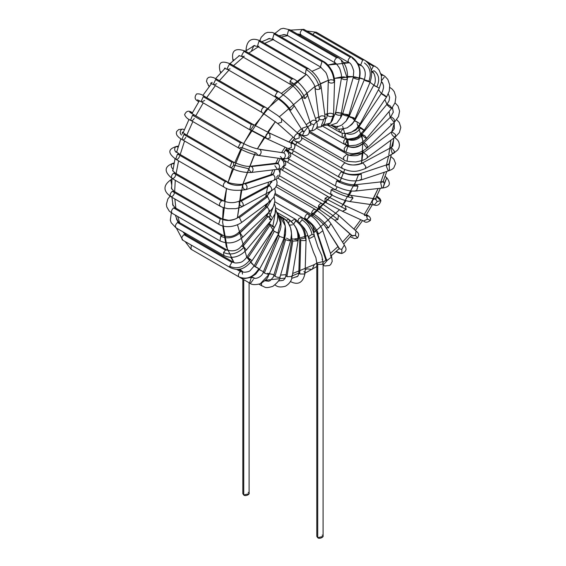 <?xml version="1.0" encoding="UTF-8"?>
<svg xmlns="http://www.w3.org/2000/svg" width="566" height="566" viewBox="0 0 566 566"><rect width="100%" height="100%" fill="white"/><g stroke="black" fill="none" stroke-linecap="round" stroke-linejoin="round"><path stroke-width="0.85" d="M248.184 492.427C251.608 493.495 245.594 496.969 243.748 494.988L243.748 492.427M242.828 279.144L242.828 493.708L243.748 494.988L249.104 493.708L249.104 282.767M243.748 494.988L243.748 279.675L243.748 494.988M301.027 224.539L304.458 228.381L306.772 232.329L308.194 236.843L309.835 238.357L308.194 236.843L311.986 234.374C310.755 228.374 307.472 223.542 302.138 219.87C307.472 223.542 310.755 228.374 311.986 234.374L313.451 234.777L314.413 236.022L309.835 238.357L314.413 236.022C313.514 230.574 310.776 225.494 306.199 220.79L301.685 217.28L298.905 218.547L297.9 221.101L298.905 218.547L301.685 217.28L302.138 219.87L299.598 222.785M303.942 271.496L305.102 272.904L304.296 274.029L299.747 274.008L298.827 272.727L299.747 274.008L300.716 240.529L299.796 239.241L304.904 238.01L306.072 239.425L305.265 240.55L300.716 240.529L299.747 274.008L304.296 274.029L305.102 272.904C303.185 282.703 298.247 285.568 290.294 281.486M296.018 276.923L297.277 276.661L298.268 275.458L298.827 272.727L299.796 239.241L300.716 240.529L305.265 240.55L306.072 239.425L305.102 272.904M304.904 238.01C304.6 230.737 301.536 225.013 295.707 220.853C301.536 225.013 304.6 230.737 304.904 238.01M306.072 239.425C305.152 232.223 305.201 226.655 295.084 219.049L292.056 220.676L291.681 221.384L292.056 220.676L295.084 219.049L295.707 220.853L293.513 224.327M291.879 275.741L291.801 278.196C291.823 277.665 291.582 282.597 285.441 286.226C281.04 287.429 277.793 287.146 275.699 285.398L274.97 284.974M292.176 276.491L286.905 276.703L285.979 275.465L286.905 276.703L292.806 241.066L291.886 239.828L292.806 241.066L286.905 276.703L292.176 276.491L298.077 240.854L292.806 241.066L298.077 240.854C299.93 233.517 296.874 226.329 288.886 219.29L286.276 220.344L288.886 219.29L289.516 220.372C295.841 225.07 298.593 231.643 297.78 240.104C298.593 231.643 295.841 225.07 289.516 220.372L288.596 223.365M293.174 238.951L297.78 240.104M286.453 238.159L290.698 240.302L280.05 276.908C279.3 277.701 277.609 277.524 274.97 276.371C277.609 277.524 279.3 277.701 280.05 276.908L280.043 277.015C280.156 279.385 277.793 282.476 272.932 286.297C264.308 288.978 265.305 286.764 262.001 285.929L261.393 284.953L261.612 283.134L261.393 284.953L262.001 285.929L259.002 284.196M274.97 276.371L274.015 275.267L274.97 276.371L285.625 239.659L284.67 238.555L285.625 239.659L274.97 276.371M290.712 240.196C289.962 240.989 288.271 240.812 285.625 239.659C288.271 240.812 289.962 240.989 290.712 240.196C292.771 230.85 290.443 223.612 283.743 218.49C290.443 223.612 292.771 230.85 290.712 240.196M290.698 240.302L291.525 233.822L290.577 227.857L287.712 222.042L285.604 219.686L283.29 217.995L281.861 218.073L283.29 217.995L283.743 218.49L283.679 220.775M250.596 277.446L252.761 277.63L250.596 277.446M253.391 279.392L250.646 283.149M279.095 215.596L279.922 216.198L279.095 215.604L279.922 216.198L285.292 225.898L283.962 237.925L279.392 236.355L264.301 273.024L263.282 272.097L264.301 273.024L268.864 274.595L264.301 273.024L279.392 236.355L283.962 237.925L285.292 225.898L279.922 216.198C286.431 218.773 286.58 236.652 284.174 237.819L269.083 274.489C267.562 276.25 269.494 278.147 260.268 283.764L268.864 274.595L260.268 283.764C255.16 285.094 251.608 284.861 249.62 283.064L251.191 277.786L249.62 283.064L201.687 255.386M279.392 236.355L278.373 235.428L279.392 236.355M191.626 249.365L190.997 249.217L191.308 245.113L190.997 249.217L185.16 241.562M238.286 269.267L242.071 271.461L240.508 271.616C238.477 273.392 237.904 275.118 238.795 276.802L238.795 276.802C237.904 275.118 238.477 273.392 240.508 271.616L236.546 269.331L240.508 271.616L242.071 271.461L242.51 274.107M238.795 276.802C246.599 280.085 253.271 277.375 258.825 268.68L254.106 266.041L255.216 266.763L274.291 231.253L273.173 230.525L274.291 231.253L255.216 266.763L258.825 268.68C253.271 277.375 246.599 280.085 238.795 276.802M256.674 267.265L258.825 268.68M277.375 213.276L278.904 215.278L280.998 221.15L280.941 226.924L279.986 230.617L278.705 233.496L274.291 231.253L277.892 233.164L280.453 222.969L277.496 213.785L280.453 222.969L277.892 233.164L278.705 233.496L259.638 269.006L255.655 274.17L250.469 277.496L244.696 278.543L241.526 278.019L238.937 276.894L190.997 249.217M183.094 231.933L183.625 232.824L183.094 231.933M182.79 240.069C181.191 238.788 181.559 236.984 183.9 234.649C181.559 236.984 181.191 238.788 182.79 240.069L176.359 228.041M183.9 234.649L185.818 234.819L183.9 234.649L231.834 262.327L233.404 262.171L231.834 262.327L183.9 234.649M183.122 231.947L185.818 234.819M275.72 209.413L277.764 215.589L277.425 220.577L276.583 223.393L274.439 227.482L272.89 226.089L274.439 227.482L251.976 260.763L250.427 259.362L251.976 260.763C244.286 269.501 238.512 271.298 230.27 267.605L229.619 266.324L231.834 262.327L229.619 266.324C237.267 269.565 244.201 267.244 250.427 259.362L246.776 257.254L248.007 257.778L270.47 224.504L269.239 223.973L270.47 224.504L248.007 257.778L250.427 259.362C244.201 267.244 237.267 269.565 229.619 266.324L230.27 267.605L182.33 239.927M249.556 259.497C246.705 257.48 246.189 256.907 248.007 257.778M272.89 226.089L270.47 224.504L272.89 226.089L275.55 211.415L272.89 226.089C275.012 227.801 274.722 227.843 272.02 226.223M178.488 222.219L176.359 218.165L176.734 219.764L176.436 218.377M176.734 219.764L179.082 222.367L177.512 222.523C175.241 224.709 174.816 226.513 176.238 227.914C174.816 226.513 175.241 224.709 177.512 222.523L179.599 223.004M179.082 222.367L227.016 250.038L225.452 250.193L223.577 252.457L223.881 255.478L223.577 252.457L225.452 250.193L177.512 222.523L225.452 250.193L227.023 250.045M223.577 252.457C230.794 255.57 237.635 253.809 244.109 247.186L241.526 245.984L242.885 246.344L268.058 216.311L266.699 215.957L268.058 216.311L242.885 246.344L244.109 247.186C237.635 253.809 230.794 255.57 223.577 252.457M171.356 212.788L170.331 220.096L171.151 222.686L175.941 227.801L223.881 255.478C231.749 259.143 239.227 257.325 246.337 250.016L244.109 247.186L246.33 250.016M246.337 250.016L271.51 219.99L268.058 216.311L269.282 217.153L273.116 207.269L269.282 217.153L271.51 219.99L269.55 219.254M172.672 203.272L172.694 204.736L172.672 203.272M172.715 203.569L172.694 204.736L175.17 207.764L173.599 207.92C171.406 209.972 170.932 211.755 172.177 213.269L172.177 213.269C170.932 211.755 171.406 209.972 173.599 207.92L175.17 207.764L175.785 208.776M173.599 207.92L221.539 235.597L223.11 235.442L221.539 235.597L173.599 207.92M274.114 196.784L274.906 200.937L273.527 206.498L271.892 209.116L269.982 211.245L267.251 207.007L269.982 211.245L242.856 237.112L240.125 232.881L242.856 237.112C235.711 243.26 228.084 244.512 219.969 240.875L220.733 236.234L221.539 235.597L220.733 236.234C227.341 239.163 233.808 238.045 240.125 232.881L238.527 232.569L240.005 232.803L267.131 206.93L265.652 206.703L267.131 206.93L240.125 232.881C233.808 238.045 227.341 239.163 220.733 236.234L219.969 240.875L172.029 213.205L169.213 211.026L166.779 206.944L166.376 204.34L167.84 198.999L170.041 196.169M267.251 207.007L271.072 200.562L267.251 207.007M269.982 211.245L268.44 210.976M171.639 184.665L170.713 179.868L171.887 179.832L170.713 179.868L171.639 184.665M171.59 186.992L171.378 188.223L171.59 186.992M174.505 192.582C173.896 195.369 172.637 196.706 170.713 196.579L170.713 196.579C169.644 194.973 170.168 193.218 172.283 191.301L173.854 191.145L172.283 191.301L220.224 218.971L221.787 218.816L220.79 218.731C226.754 221.462 232.69 220.973 238.611 217.259L237.897 217.408L238.611 217.259C232.69 220.973 226.754 221.462 220.79 218.731L220.224 218.971L172.283 191.301C170.168 193.218 169.644 194.973 170.713 196.579L170.713 196.579C163.065 191.018 163.065 185.443 170.713 179.868L171.937 179.16M268.758 201.567L269.876 201.524L267.697 196.65L239.453 217.57L238.611 217.259L239.453 217.57L267.697 196.65L269.876 201.524L241.632 222.452L239.453 217.57L241.632 222.452C237.465 225.501 227.108 229.202 218.653 224.256L220.224 218.971L218.653 224.256L170.713 196.579M267.697 196.65L266.14 196.48L266.862 196.331L270.513 191.492L266.862 196.331L267.697 196.65M173.069 169.227C171.052 167.26 170.748 165.399 172.156 163.638L173.988 163.829L172.354 163.546L174.172 162.867M172.998 169.687L172.651 170.628L172.998 169.687M175.785 174.901C174.908 177.611 173.613 178.764 171.901 178.347C170.996 176.67 171.562 174.944 173.599 173.154L175.17 172.998L173.599 173.154L221.539 200.831L223.259 200.781L221.539 200.831L173.599 173.154C171.562 174.944 170.996 176.67 171.901 178.347L171.901 178.347M220.584 206.257C218.823 205.104 219.141 203.293 221.539 200.831C219.141 203.293 218.823 205.104 220.584 206.257M242.022 206.618C243.882 205.458 243.621 203.626 241.25 201.114L239.687 200.951L241.25 201.114L269.763 185.768L268.199 185.606L269.763 185.768L241.25 201.114C243.621 203.626 243.882 205.458 242.022 206.618C239.432 205.274 238.604 203.42 239.545 201.043M270.541 191.273C272.395 190.112 272.14 188.28 269.763 185.768C272.14 188.28 272.395 190.112 270.541 191.273L241.144 207.206L235.831 208.663L227.78 208.684L222.551 207.333L219.969 206.109L172.029 178.431C164.098 171.795 164.204 166.829 172.354 163.546M268.319 185.549L269.239 184.955L271.666 181.078L269.239 184.955L268.319 185.549M176.168 152.367C174.257 150.372 174.165 148.448 175.892 146.601L178.134 147.011L176.436 146.424L178.41 146.113M179.599 156.273C178.495 158.848 177.193 159.796 175.693 159.117L177.512 154.037L179.082 153.881L177.512 154.037L225.452 181.714L227.016 181.559L227.666 182.868C232.753 185.393 237.812 186.016 242.849 184.749L243.882 183.717L245.333 183.922L243.882 183.717C243.387 185.464 227.723 183.497 227.016 181.559L225.452 181.714L177.512 154.037L175.693 159.117M223.924 187.013L223.924 187.013C222.799 185.436 223.308 183.674 225.452 181.714C223.308 183.674 222.799 185.436 223.924 187.013M176.436 146.424C170.416 148.419 165.463 151.455 175.941 159.322L223.881 186.992C228.105 190.197 235.435 191.089 245.87 189.674L245.87 189.674C247.59 188.032 247.42 186.115 245.333 183.922L273.244 174.625L271.793 174.42L273.244 174.625L245.333 183.922C247.42 186.115 247.59 188.032 245.863 189.674C243.493 189.384 242.489 187.742 242.849 184.749M278.734 169.354L280.078 173.338L279.484 175.948L278.062 177.915L273.781 180.377C275.508 178.729 275.331 176.811 273.244 174.625C275.331 176.811 275.508 178.729 273.774 180.377L245.87 189.674M270.76 175.446L273.817 173.246L274.05 172.036L273.803 173.359M181.481 135.076C179.67 133.074 179.776 131.149 181.806 129.289M182.868 129.09L184.297 129.847L182.868 129.09L178.7 129.536L176.627 131.553L176.316 133.47L176.988 135.394L178.955 137.538L182.33 139.816L181.976 139.491L183.9 134.531L185.471 134.375L183.9 134.531L231.834 162.209L233.404 162.053L233.694 165.102C232.364 167.409 231.098 168.074 229.881 167.119L231.834 162.209L183.9 134.531L181.976 139.491L230.27 167.494C236.39 170.989 243.338 172.658 251.113 172.503L251.948 172.184C253.54 170.253 253.419 168.371 251.587 166.524L250.413 166.263L251.587 166.524L278.055 163.56L276.873 163.298L278.055 163.56L251.587 166.524C253.419 168.371 253.54 170.253 251.948 172.184L251.113 172.503L248.424 168.682L233.694 165.102M185.818 137.269C184.537 139.646 183.257 140.382 181.976 139.491M182.408 133.993L182.33 132.104L185.471 134.375L233.404 162.053L231.834 162.209L229.881 167.119M251.113 172.503L278.415 169.22C280 167.288 279.887 165.399 278.055 163.56C279.887 165.399 280 167.288 278.415 169.22L277.573 169.531L274.885 165.718M189.723 112.21L192.504 112.584M194.265 118.464C192.857 120.593 191.619 121.117 190.558 120.042L192.567 115.238L194.138 115.082L192.567 115.238L240.508 142.908L242.071 142.752L240.508 142.908L192.567 115.238L190.558 120.042L190.997 120.516L190.558 120.042M241.286 147.422L256.172 153.018L241.286 147.422L238.937 148.193L238.321 147.195L240.508 142.908L238.321 147.195L238.937 148.193L190.997 120.516C187.671 119.115 185.549 117.162 184.615 114.65C186.157 111.148 188.428 110.32 191.428 112.167M238.937 148.193C245.736 151.9 252.16 154.306 258.209 155.409L260.119 154.716C261.534 152.714 261.435 150.959 259.822 149.452L284.033 152.905L259.822 149.452C261.435 150.959 261.534 152.714 260.119 154.716L258.209 155.409L256.172 153.018M282.413 158.862L284.33 158.169C285.745 156.166 285.646 154.405 284.033 152.905C285.646 154.405 285.745 156.166 284.33 158.169L282.42 158.862L280.382 156.471M198.723 101.816L197.81 101.116L198.723 101.816M198.878 101.569L198.065 101.293L198.878 101.569M204.68 100.43L201.687 102.007L201.171 101.371L203.258 96.722L204.821 96.567L203.258 96.722L251.191 124.4L252.761 124.244L253.391 126.041L250.604 129.777L265.985 137.885L250.604 129.777M198.708 101.838L197.81 101.116C194.711 99.446 194.294 97.062 196.551 93.97C199.19 93.524 201.949 94.388 204.821 96.567L252.761 124.244L251.191 124.4L249.62 129.685L251.191 124.4L203.258 96.722L201.171 101.371L201.687 102.007L197.492 99.828M201.687 102.007L249.62 129.685L266.989 138.833L270.124 137.863L269.614 133.13L291.009 142.986L269.784 133.222L270.124 137.863L266.989 138.833L265.985 137.885C265.518 134.538 266.784 132.989 269.784 133.222M266.989 138.833L288.207 148.596L291.341 147.627L291.009 142.986L291.341 147.627L288.129 148.561M209.279 86.464L208.182 85.247L209.279 86.464M209.561 86.096L208.833 85.827L209.561 86.096M216.743 83.711L214.068 84.85L213.488 84.03L215.632 79.565L217.203 79.41L215.632 79.565L263.572 107.243L265.143 107.087L263.572 107.243L215.632 79.565L213.488 84.03L214.068 84.85L210.531 83.266L212.2 82.388M295.777 139.498L277.658 123.487L261.832 112.401C260.983 110.71 261.563 108.99 263.572 107.243C261.563 108.99 260.983 110.71 261.832 112.401L277.658 123.487L281.635 122.199L281.521 118.57L281.635 122.199L277.658 123.487L261.832 112.401L214.068 84.85M295.247 139.271L299.223 137.984L299.11 134.354L299.223 137.984L295.247 139.271C292.014 138.649 296.754 131.673 298.756 134.107L277.842 115.577L265.143 107.087L217.203 79.41L213.545 77.627L210.708 76.99L208.698 77.379L207.191 78.603L206.484 81.405L209.158 86.626M221.03 72.505L219.976 71.005L221.03 72.505M221.334 72.179L220.818 71.96L221.334 72.179M230.093 68.819L227.758 69.568L227.143 68.557L229.329 64.283L230.9 64.128L229.329 64.283L277.269 91.961L278.84 91.805L277.269 91.961L229.329 64.283L227.143 68.557L227.758 69.568L224.511 68.316L225.134 67.962M303.114 131.185L303.072 131.779L302.442 130.541L304.296 131.524L302.442 130.541L289.021 109.217L290.874 110.2L289.021 109.217C285.957 104.901 281.514 100.911 275.699 97.239L275.048 95.909L277.269 91.961L275.048 95.909C281.91 100.182 287.181 104.951 290.874 110.2L294.334 105.87L290.874 110.2C287.181 104.951 281.91 100.182 275.048 95.909L275.699 97.239L227.758 69.568M302.428 135.359L304.296 131.524L307.755 127.194L304.296 131.524L302.449 135.366L299.166 133.859M293.634 105.205L294.334 105.87C291.426 101.257 286.262 96.567 278.84 91.805L230.9 64.128C218.851 58.991 218.695 64.786 219.976 71.005L220.698 72.865M302.442 130.541L302.499 128.135L307.055 126.529L307.755 127.194L294.334 105.87M300.114 133.385L298.806 133.647M233.708 60.286L232.768 58.906L233.708 60.286M238.406 56.395L239.05 55.624L238.406 56.395M244.314 56.204L242.361 56.621L241.717 55.404L243.932 51.343L245.495 51.188L243.932 51.343L291.865 79.014L293.436 78.858L291.865 79.014L243.932 51.343L241.717 55.404L242.361 56.621L239.057 55.617L238.923 55.984M292.912 83.237L290.294 84.299L290.018 81.221L291.865 79.014L290.018 81.221C297.27 85.933 302.308 91.706 305.131 98.541L307.663 95.286L305.131 98.541C302.308 91.706 297.27 85.933 290.018 81.221L290.294 84.299L242.361 56.621M290.294 84.299C292.226 84.115 302.775 96.199 301.72 97.295L305.131 98.541L301.72 97.295L301.777 96.015M301.72 97.295L310.564 123.508L313.974 124.753L316.507 121.499L313.974 124.753L311.732 130.902L309.206 130.463L311.732 130.902L313.974 124.753L310.564 123.508L310.621 122.235C311.838 120.36 313.514 119.78 315.644 120.494L316.507 121.499L307.663 95.286C308.265 93.142 297.716 80.209 293.436 78.858L245.495 51.188C235.781 47.636 231.536 50.211 232.768 58.906L233.086 60.824M306.8 94.274L307.663 95.286M246.642 50.36L246.083 49.327L246.642 50.36M252.691 46.525L253.646 45.726L252.691 46.525M258.987 46.249L257.417 46.405L258.987 41.127L260.551 40.971L258.987 41.127L306.921 68.804L308.491 68.649L306.921 68.804L258.987 41.127L257.417 46.405L253.646 45.726L253.052 46.313M317.809 121.181L318.884 120.523L319.026 118.945L314.958 87.907C316.344 86.457 307.465 73.637 305.35 74.082L306.156 69.399L306.921 68.804L306.156 69.399C313.55 74.401 318.092 80.959 319.783 89.088L321.184 87.086L319.783 89.088C318.092 80.959 313.55 74.401 306.156 69.399L305.35 74.082L257.417 46.405M314.965 87.525C315.404 89.4 317.01 89.923 319.783 89.088C317.01 89.923 315.404 89.4 314.965 87.525M318.962 118.216L318.962 117.834C319.401 119.709 321.007 120.233 323.78 119.398L325.181 117.395L323.78 119.398L320.922 126.918L316.896 127.025L320.922 126.918L323.78 119.398C321.007 120.233 319.401 119.709 318.962 117.834C319.967 115.938 321.736 115.386 324.268 116.179L325.181 117.395L321.184 87.086C320.08 80.011 315.849 73.863 308.491 68.649L260.551 40.971C251.912 37.13 247.087 39.91 246.083 49.327L246.083 50.735M320.271 85.869L321.184 87.086M267.336 39.316L268.609 38.608L267.336 39.316M273.654 39.266L272.472 39.238L274.043 33.953L275.607 33.797L274.043 33.953L321.976 61.63L323.547 61.475L322.592 61.376C329.837 66.448 333.678 73.453 334.103 82.374L334.548 81.511L334.103 82.374C333.678 73.453 329.837 66.448 322.592 61.376L321.976 61.63L274.043 33.953L272.472 39.238L268.609 38.608L267.605 39.21M325.309 119.178L326.738 117.664L327.325 115.054L328.273 81.334C328.804 80.45 326.575 72.88 325.429 72.059L320.406 66.915L321.976 61.63L320.406 66.915L272.472 39.238M328.294 81.575C329.681 83.273 331.619 83.542 334.103 82.374C331.619 83.542 329.681 83.273 328.294 81.575C328.91 79.778 330.685 79.325 333.629 80.231M327.325 115.054C327.94 113.257 329.723 112.811 332.659 113.709L333.579 114.997L333.268 117.707L332.461 120.233L330.586 123.034L333.133 115.853C330.65 117.021 328.719 116.759 327.325 115.054C328.719 116.759 330.65 117.021 333.133 115.853L330.586 123.034L323.745 124.676M282.073 35.064L283.644 34.59L282.073 35.064M287.882 35.453L287.068 35.325L288.639 30.048L290.209 29.892L288.639 30.048L336.572 57.718L338.327 57.697L341.156 59.847L347.397 78.766L341.156 59.847L338.143 57.562L290.209 29.892L283.382 28.3L280.729 28.88L274.913 33.422M335.603 63.151L287.068 35.325L288.639 30.048L336.572 57.718C334.188 60.173 333.862 61.977 335.603 63.151C333.862 61.977 334.188 60.173 336.572 57.718L338.327 57.697M335.008 63.003C335.596 62.755 337.138 64.524 339.614 68.295C341.418 73.686 341.949 76.842 341.199 77.74L341.39 78.37C343.824 79.912 345.826 80.047 347.397 78.766C345.826 80.047 343.824 79.912 341.39 78.37L335.489 114.014C337.923 115.549 339.918 115.683 341.489 114.41L341.482 114.474M341.39 78.37C341.447 76.735 343.137 76.452 346.47 77.535M327.891 124.909L330.403 125.277L336.827 123.077L340.527 117.905L347.397 78.745C347.963 70.708 345.883 64.411 341.156 59.847L338.143 57.562M341.489 114.41C339.918 115.683 337.923 115.549 335.489 114.014L335.298 113.384L333.225 117.884M335.489 114.014C335.539 112.372 337.23 112.089 340.562 113.172M297.362 34.017L298.402 34.031L297.362 34.017M301.225 34.936C299.626 33.656 299.994 31.845 302.336 29.51C299.994 31.845 299.626 33.656 301.225 34.936L297.383 34.031M290.62 30.125L303.907 29.354L351.84 57.032L350.269 57.187C348.14 59.126 347.63 60.895 348.727 62.479C347.63 60.895 348.14 59.126 350.269 57.187L302.336 29.51L303.907 29.354L302.336 29.51L350.269 57.187L351.84 57.032L352.491 58.39C358.745 62.996 360.952 69.668 359.127 78.398C360.952 69.668 358.745 62.996 352.491 58.39M300.765 34.795L348.727 62.479M348.706 62.465C350.609 62.911 352.285 65.797 353.736 71.132L353.333 77.217L358.405 77.867L359.127 78.398C358.986 79.686 357.238 79.573 353.877 78.058L353.333 77.217L353.877 78.058C357.238 79.573 358.986 79.686 359.127 78.398L359.36 78.971C361.49 69.625 358.978 62.31 351.84 57.032M353.333 77.217L342.671 113.929L347.743 114.573L348.465 115.11C348.323 116.398 346.576 116.285 343.215 114.771L342.671 113.929L343.215 114.771C346.576 116.285 348.323 116.398 348.465 115.11L348.698 115.683L359.36 78.971M312.885 34.54L314.717 32.375L316.281 32.22L314.717 32.375L362.65 60.053L364.221 59.897L362.65 60.053L314.717 32.375L312.885 34.54M364.292 79.749L368.982 81.157C371.565 73.226 370.065 67.17 364.483 63.003C370.065 67.17 371.565 73.226 368.982 81.157L370.093 82.141L365.36 80.705L370.093 82.141L355.002 118.803L350.262 117.367L355.002 118.803L353.884 117.827L349.194 116.419L350.262 117.367L349.194 116.419L364.292 79.749L365.36 80.705L364.292 79.749C366.273 73.262 365.204 68.451 361.08 65.331L360.691 64.941L362.65 60.053L360.691 64.941L361.08 65.331L357.783 63.427M334.739 126.43L335.39 127.753L334.739 126.43M338.263 126.352L336.954 127.598L335.39 127.753C335.956 129.579 339.862 129.614 347.107 127.852C351.875 124.492 354.507 121.478 355.002 118.803M367.935 63.102L373.341 66.222L374.911 66.066L373.341 66.222L367.935 63.102M374.084 70.771C379.029 74.493 379.963 79.827 376.892 86.768C379.963 79.827 379.029 74.493 374.084 70.771L371.77 71.5L371.395 71.146L371.77 71.5C374.77 71.564 376.878 82.183 373.737 85.225L379.27 88.197L381.399 82.013L381.399 75.78L379.192 70.149L377.197 67.764L364.271 59.925M371.155 70.481L373.341 66.222L371.155 70.481M375.449 86.294C373.093 84.886 373.574 85.049 376.892 86.768L373.737 85.225L354.67 120.742L356.382 121.803L360.202 123.713L379.27 88.197M356.382 121.803C354.026 120.402 354.507 120.558 357.825 122.277L354.67 120.742L351.988 124.294L350.121 125.772M338.942 129.105L339.31 131.956L338.942 129.105M343.038 128.588L340.874 131.8L339.31 131.956L342.062 133.116L345.182 133.562L351.26 132.274L356.035 129.105L360.202 123.713M381.251 75.073L383.578 75.356L381.251 75.073M384.201 77.174L381.371 80.896M381.42 75.936L382.008 75.511L381.42 75.936M381.392 93.475L358.929 126.749L360.514 128.171C358.363 126.444 358.639 126.388 361.334 128.001C364.2 130.031 364.716 130.605 362.898 129.734L360.514 128.171C358.363 126.444 358.639 126.388 361.334 128.001C364.2 130.031 364.716 130.605 362.898 129.734L364.136 130.265L386.599 96.984L385.368 96.453C387.179 97.331 386.663 96.751 383.798 94.727C381.102 93.114 380.826 93.164 382.977 94.897C380.826 93.164 381.102 93.114 383.798 94.727C386.663 96.751 387.179 97.331 385.368 96.453L381.392 93.475L382.489 91.536L383.543 87.652L383.507 85.678L382.503 82.785L381.47 81.546M360.514 128.171C356.106 133.774 351.26 135.493 345.982 133.321L343.767 137.29L342.197 137.439L342.161 133.88L342.197 137.439L347.991 139.109C354.189 138.373 357.655 137.34 358.377 136.003L364.136 130.265M342.579 133.243L342.161 133.88L342.579 133.243M389.847 87.426L392.309 89.244L394.261 91.706L395.882 97.012L395.047 102.743L391.849 108.248L390.49 107.894L387.42 105.234L387.038 104.215L390.087 105.8L391.849 108.248L390.087 105.8L387.038 104.215L389.09 100.748L389.613 97.366L388.488 94.352M365.311 137.92L362.247 135.267L361.865 134.248L364.914 135.833L366.676 138.281L365.311 137.92M391.849 108.248L366.676 138.281L364.914 135.833L361.865 134.248L387.038 104.215M362.247 135.267C357.563 140.071 352.696 141.408 347.637 139.286C352.696 141.408 357.563 140.071 362.247 135.267M345.536 138.762L343.732 140.877L343.965 144.047L343.732 140.877L345.536 138.762M347.545 139.08L345.536 143.891L343.965 144.047L349.767 145.795L356.191 145.108L360.047 143.566L364.398 140.601L366.676 138.281M392.684 108.757L393.292 112.167L392.684 108.757M390.519 117.12L363.238 143.446C358.2 147.584 353.099 148.54 347.949 146.325C353.099 148.54 358.2 147.584 363.238 143.446C363.726 142.434 364.964 142.979 366.931 145.08L367.723 147.535L366.244 147.302L363.238 143.446C363.726 142.434 364.964 142.979 366.931 145.08L367.723 147.535L394.849 121.662L394.056 119.207C392.082 117.105 390.851 116.561 390.356 117.572C390.851 116.561 392.082 117.105 394.056 119.207L394.849 121.662L393.37 121.428L390.356 117.572L393.292 112.167L392.839 109.592M363.393 142.993L359.658 145.575L355.406 147.011C351.097 147.337 348.529 147.047 347.701 146.127L347.949 146.325C346.597 145.625 345.338 146.453 344.163 148.794L344.56 151.561L344.163 148.794C345.338 146.453 346.597 145.625 347.949 146.325L346.13 151.405M394.254 123.197L391.778 131.758L395.521 134.538L395.478 136.823L393.922 136.661C391.757 134.85 391.042 133.215 391.778 131.758L394.254 123.197M362.884 153.131L363.528 152.686L367.277 155.466L363.528 152.686L362.926 153.103L391.778 131.758L393.901 129.515L394.318 126.466M367.277 155.466L367.228 157.751L367.277 155.466M299.138 133.887L343.965 159.768L343.442 157.405L346.93 154.249L348.868 155.112C351.062 156.103 357.903 155.7 358.137 155.183L362.926 153.103L348.868 155.112L346.93 154.249L343.442 157.405L343.965 159.768C343.767 160.829 347.68 161.558 355.71 161.961C362.127 160.772 365.961 159.371 367.228 157.751L395.478 136.823L395.521 134.538L391.778 131.758M309.248 132.479L348.911 155.119M393.703 139.172L391.481 147.627L394.396 151.306L393.688 153.28L392.125 153.124L390.717 147.754L391.481 147.627L393.703 139.172M294.653 140.87L342.197 168.413L341.588 166.439L344.623 162.831L345.338 162.973L344.623 162.831C350.743 165.668 356.856 165.718 362.969 162.973C356.856 165.718 350.743 165.668 344.623 162.831L341.588 166.439L342.197 168.413C353.722 173.429 358.497 171.003 365.176 168.626L365.884 166.652L362.969 162.973L362.205 163.1L362.969 162.973L365.884 166.652L365.176 168.626L393.688 153.28L394.396 151.306L391.481 147.627L390.717 147.754L392.726 146.169L393.066 144.521M390.766 157.008L389.16 164.897L389.493 170.515L388.035 170.309L386.302 166.135L387.505 164.565L389.16 164.897L390.766 157.008M390.873 156.527L393.872 159.159L395.613 163.546L393.745 168.024L391.828 169.489L389.493 170.515L389.16 164.897L387.505 164.565L359.594 173.861L361.25 174.194L361.575 179.818L360.125 179.613M389.493 170.515L361.575 179.818L361.25 174.194C354.663 175.913 347.963 175.12 341.135 171.816L338.659 175.644L339.31 177.229L338.659 175.644L341.135 171.816C347.963 175.12 354.663 175.913 361.25 174.194L359.594 173.861C352.335 175.12 346.618 174.434 342.444 171.795L341.135 171.816L342.444 171.795L294.511 144.118L293.818 143.976L294.511 144.118L295.134 145.929M385.085 176.436L386.748 177.71L382.963 187.969L381.781 187.707L380.699 182.846L382.262 181.736L384.477 183.08L386.748 177.71L385.085 176.436M385.092 176.422L386.748 177.71C391.17 183.568 389.91 186.985 382.963 187.969L384.477 183.08L382.262 181.736L355.802 184.7L358.016 186.051L356.502 190.94L355.321 190.678M354.238 185.818L355.802 184.7L358.016 186.051C351.203 186.433 344.064 184.728 336.593 180.922L335.39 185.959L336.593 180.922C344.064 184.728 351.203 186.433 358.016 186.051L356.502 190.94L382.963 187.969M355.802 184.7C350.538 185.004 344.779 183.61 338.525 180.526L336.593 180.922L338.525 180.526L339.168 181.757M338.525 180.526L290.591 152.848L288.724 153.195L290.591 152.848L290.719 156.23L289.021 158.126L287.471 158.296M288.745 150.563L287.882 149.933L288.745 150.563M285.752 150.195L288.858 150.315M376.475 196.727L380.897 200.633L377.225 201.475L374.282 205.041L373.553 204.786C371.912 203.222 371.841 201.439 373.341 199.437L375.166 198.822L377.225 201.475L380.897 200.633L376.475 196.727M376.85 195.97L380.012 198.716L380.897 200.633C379.821 204.581 377.614 206.052 374.282 205.041L377.225 201.475L375.166 198.822L350.955 195.369L353.014 198.022L350.071 201.588L349.342 201.333M374.282 205.041L350.071 201.588L353.014 198.022C346.364 196.827 339.076 194.103 331.167 189.851L330.558 194.329L331.167 189.851C339.076 194.103 346.364 196.827 353.014 198.022L350.955 195.369L342.416 192.921L333.692 188.895L331.167 189.851L333.692 188.895L334.287 189.794M333.692 188.895L285.759 161.218L283.601 161.798L285.759 161.218L285.611 165.074L283.29 166.8M332.122 194.173L330.558 194.329C337.386 198.043 343.895 200.463 350.071 201.588M366.471 214.606L369.322 216.502L370.581 218.419L370.44 220.33L367.44 219.219L363.591 221.016L367.44 219.219L370.44 220.33C367.674 222.565 365.452 222.82 363.761 221.108L342.366 211.252L346.222 209.455L342.536 211.337L324.955 202.09L325.054 198.305L324.955 202.09L326.525 201.935M364.405 215.455L366.386 215.405L367.44 219.219L366.386 215.405L345.161 205.635L346.222 209.455L325.054 198.305L346.222 209.455L345.161 205.635L328.096 196.65L325.054 198.305L328.096 196.65L328.598 197.258M328.096 196.65L280.156 168.972L280.05 172.779M277.842 178.127L321.898 203.562L338.461 215.207L337.86 219.622L338.461 215.207L356.049 230.992L355.448 235.406L356.049 230.992C357.783 232.704 360.033 233.617 357.486 238.031L355.448 235.406L351.854 235.661L334.265 219.877L352.201 235.916L355.448 235.406L357.486 238.031L354.62 238.597L350.255 236.744M337.86 219.622L334.612 220.132L337.86 219.622C332.787 215.25 326.313 210.708 318.453 205.996L318.764 209.003L318.453 205.996C326.313 210.708 332.787 215.25 337.86 219.622M322.273 203.923C321.042 202.982 319.769 203.675 318.453 205.996C319.769 203.675 321.042 202.982 322.273 203.923M320.335 208.847L318.764 209.003L334.265 219.877L352.653 236.114M335.935 251.672L339.105 253.052L341.793 253.476L341.836 249.259L339.734 249.033L339.041 248.368L325.62 227.044L339.734 249.033L341.836 249.259L341.793 253.476L336.19 251.438M315.503 209.569C313.918 208.995 312.616 210.021 311.597 212.653C318.962 217.302 324.573 222.396 328.421 227.935L326.32 227.709L328.421 227.935C324.573 222.396 318.962 217.302 311.597 212.653C312.616 210.021 313.918 208.995 315.503 209.569L315.297 209.42C322.082 213.658 327.29 218.419 330.933 223.697L328.421 227.935L330.933 223.697L344.354 245.021L341.836 249.259L344.354 245.021C345.048 246.953 348.932 250.589 341.793 253.476M311.597 212.653L312.163 214.854L311.597 212.653M323.08 265.263L327.36 260.254L325.705 258.952L326.568 259.957L317.724 233.744L316.861 232.732L317.724 233.744L326.568 259.957L327.36 260.254L323.08 265.263M330.417 255.754L331.655 256.943L327.36 260.254L331.655 256.943L332.221 261.386L330.685 264.584L329.405 265.511L324.941 265.942L323.08 265.39M306.921 219.318C309.036 217.401 309.56 215.639 308.491 214.033L308.491 214.033C306.567 213.913 305.307 215.243 304.699 218.037C305.307 215.243 306.567 213.913 308.491 214.033L312.998 217.294C318.368 221.306 323.228 230.546 322.811 230.73L318.517 234.041L317.724 233.744L318.517 234.041C315.984 227.787 311.378 222.452 304.699 218.037L305.35 219.474L304.699 218.037C311.378 222.452 315.984 227.787 318.517 234.041L322.811 230.73L331.655 256.943M322.16 535.139C325.584 536.2 319.571 539.674 317.724 537.7L316.804 536.419L316.804 263.07L317.724 264.35L322.16 264.35L323.08 263.07L322.16 264.35L317.724 264.35L316.804 263.07L322.16 261.789M314.413 236.022L317.972 247.094L321.835 255.641L323.08 263.07L323.08 536.419L317.724 537.7L317.724 264.35L317.724 535.139M306.921 268.864L312.156 269.381L314.321 264.591L292.672 273.498L314.321 264.591L312.156 269.381L306.921 268.864L305.194 269.84M298.876 273.06L292.282 275.833M285.151 278.132L265.412 280.212M242.963 271.878L239.687 269.076L242.963 271.878M222.742 225.912L226.273 246.521L233.97 262.461L230.786 257.325M227.596 250.335L222.601 222.056L226.57 188.308L224.058 201.206M281.387 93.411L306.121 74.563L265.886 110.094L244.484 142.073L228.155 182.153L232.499 168.654M234.749 162.775L240.798 149.212M243.656 143.623L251.184 130.576M254.608 125.298L277.354 97.352M312.107 71.288L321.049 67.319L312.107 71.288M343.527 62.614L349.243 62.812L327.933 65.04L335.56 63.35M301.381 35.149L299.032 34.979L301.381 35.149M287.662 35.672L281.21 37.031L287.662 35.672M273.152 39.627L264.683 43.356L273.152 39.627M258.216 46.872L248.743 53.055L258.216 46.872M243.309 57.166L233.539 65.656L243.309 57.166M228.883 70.212L219.396 80.676L228.883 70.212M215.391 85.615L206.668 97.635L215.391 85.615M203.244 102.906L195.695 115.98L203.244 102.906M192.843 121.577L186.794 135.147L192.843 121.577M184.523 141.083L180.207 154.532L184.523 141.083M178.58 160.843L176.118 173.543L178.58 160.843M175.276 180.306L174.653 191.605L175.276 180.306M174.844 198.963L175.849 208.161L174.844 198.963M177.632 216.438L179.677 222.707L177.632 216.438M184.764 232.895L186.08 234.848L184.764 232.895M326.964 113.823L326.759 115.04M305.612 220.224L306.921 219.488L332.079 195.171L311.824 216.325M335.489 189.872L337.195 186.914L335.489 189.872M339.543 182.408L344.729 169.616L340.067 181.332M347 161.105L348.048 154.801M342.656 126.317L348.486 146.516L347.793 139.095M266.126 204.305L266.459 205.854M268.709 212.455L271.546 217.118M289.53 225.126L292.502 224.829L289.53 225.126M296.726 142.158L295.799 144.861L296.726 142.158M293.45 150.754L292.098 153.719L293.45 150.754M289.219 159.301L287.521 162.237L289.219 159.301M284.125 167.522L282.236 170.175L284.125 167.522M271.921 181.955L271.326 182.521M314.321 264.591L316.804 263.112M322.054 259.674L322.74 259.193M330.431 253.32L337.959 246.649L330.431 253.32M342.522 242.121L349.93 233.942L342.522 242.121M353.906 229.074L360.783 219.735L353.906 229.074M364.299 214.443L370.249 204.46L364.299 214.443M373.39 198.567L378.145 188.513L370.327 204.326M380.876 181.891L384.307 172.248L380.876 181.891M386.479 164.904L388.594 156.025L386.479 164.904M389.988 148.15L390.887 140.226L388.821 154.9M391.071 125.27L390.957 123.728M390.222 117.403L389.068 111.566L390.222 117.403M386.903 104.385L384.859 99.559L386.903 104.385M381.385 93.496L378.477 89.676L381.385 93.496M373.815 85.077L370.023 82.311L373.815 85.077M359.665 77.804L364.426 79.41L354.507 76.792M341.305 76.976L334.365 78.405L353.481 76.672L347.63 76.438M314.724 86.683L328.252 80.337L320.391 83.683M314.321 86.909L279.378 116.773L314.321 86.909M267.584 132.161L275.38 121.612L257.381 148.872L264.322 137.092M255.287 152.87L242.644 184.841L237.409 217.747L241.137 190.593M237.487 224.787L246.769 257.275L237.487 224.787M246.903 257.48L254.191 265.886L250.71 262.447M259.299 269.614L263.416 271.758L259.299 269.614M267.591 273.307L274.17 274.715L269.366 273.803M280.609 275.069L286.106 274.687L280.609 275.069M307.932 235.506L298.324 238.435L307.932 235.506M291.992 238.972L293.103 238.965M284.84 237.925L284.174 237.72L284.84 237.925M279.038 235.343L278.536 235.017M273.286 230.312L269.423 224.263L273.597 230.673M269.267 223.931L268.892 223.11L269.267 223.931M266.614 216.063L266.331 214.726L266.614 216.063M265.412 206.923L265.355 204.878L265.412 206.923M265.723 196.791L268.532 182.125L265.723 196.791M270.881 174.724L272.656 170.083L270.881 174.724M275.621 163.44L278.281 158.275L275.621 163.44M281.691 152.417L285.137 147.188L281.691 152.417M288.95 142.031L292.919 137.241L288.95 142.031M297.207 132.649L301.31 128.744L297.207 132.649M306.178 124.69L310.019 121.902L306.178 124.69M315.51 118.535L318.778 116.865L315.51 118.535M324.792 114.459L327.332 113.724L324.792 114.459M335.44 112.535L342.855 113.32M348.713 115.641L340.619 112.86M354.408 120.119L352.689 118.457M358.667 126.154L359.113 127.039M361.518 133.427L363.146 143.219M363.209 150.804L361.504 163.652L362.919 140.729L357.089 123.515M354.549 184.778L358.674 174.123M356.233 180.802L341.468 207.142M339.409 209.83L314.321 232.301L339.409 209.83M276.427 177.307L278.309 175.156M312.559 225.756L314.321 232.301L312.559 225.756M343.222 204.715L345.932 200.682M348.239 196.961L351.585 190.926M294.667 238.894L297.971 238.498M242.885 183.992L254.41 154.596M361.915 65.904L358.363 64.616M223.252 207.595L222.594 219.226M267.393 217.351L267.966 216.877M251.587 50.692L253.752 45.903L254.806 45.506L253.752 45.903L251.587 50.692M274.871 201.8L301.685 217.28M296.959 229.725L299.294 235.194L299.796 239.241M275.642 207.821L295.084 219.049M291.504 233.334L291.886 239.828L285.979 275.465L284.889 278.613L283.219 280.326L280.778 280.701M277.163 212.519L288.886 219.29M285.25 234.409L284.67 238.555L273.307 277.114L270.088 280.701L268.468 281.224L265.935 280.885M279.066 215.561L283.29 217.995M279.257 232.378L263.282 272.097C262.426 276.618 255.28 279.965 252.761 277.63L251.665 276.993M274.361 227.603L254.106 266.041L250.2 270.534C249.181 272.034 242.467 272.897 242.071 271.461M185.471 234.494L233.404 262.171C233.928 263.119 236.164 263.232 240.118 262.497C242.071 262.093 244.286 260.346 246.776 257.254L269.239 223.973L270.866 220.761M268.857 212.314L266.699 215.957L241.526 245.984C238.116 250.483 233.284 251.835 227.016 250.038M274.517 203.866L275.614 207.588L274.991 213.778L271.51 219.99M175.17 207.764L223.11 235.442C228.862 237.593 233.999 236.638 238.527 232.569L265.652 206.703L268.326 202.678M171.59 187.41L171.378 188.223L173.854 191.145L221.787 218.816L228.629 220.33C233.227 219.905 236.319 218.929 237.897 217.408L266.14 196.48L268.397 194.145L269.091 192.256M269.876 201.524L273.732 197.449L275.38 192.327L274.701 188.471M172.906 170.338L172.644 170.649L175.17 172.998L223.11 200.675C228.586 203.215 234.112 203.307 239.687 200.951L268.199 185.606L270.279 184L270.781 182.273M271.171 191.138L275.232 187.862L276.654 185.358L277.114 182.259L276.314 179.238M227.016 181.559L179.082 153.881L176.373 151.688L176.38 152.41M243.882 183.717L271.793 174.42M277.878 163.977L278.387 162.93L250.413 166.263C246.726 166.814 241.052 165.406 233.404 162.053M277.573 169.531L281.5 168.385L283.962 165.399L284.153 164.041L283.425 161.459L280.906 158.65M284.146 152.976L259.094 149.198C253.964 148.242 248.29 146.099 242.071 142.752L190.155 112.535M285.533 150.047L288.25 152.459L289.205 155.678L287.457 158.31L283.899 159.011L258.209 155.409M291.688 143.608L292.643 143.665L269.614 133.13L252.761 124.244M288.207 148.596L291.264 149.785L294.278 148.95L295.063 145.681L294.044 144.174L291.313 142.307M299.11 134.354L301.275 136.682L301.911 139.448L299.485 142.031L296.768 141.797L293.188 140.099M307.755 127.194C309.609 128.652 311.498 137.227 302.449 135.366L298.544 133.541M316.507 121.499C318.439 126.48 316.847 129.614 311.732 130.902L309.234 130.59M310.875 125.256L310.564 123.508M325.181 117.395C325.952 121.266 324.537 124.442 320.922 126.918L316.783 127.378M333.579 114.997L334.548 81.511C335.086 81.044 333.438 72.66 331.563 70.106C328.832 65.628 326.158 62.748 323.547 61.475L275.607 33.797L272.31 32.446L267.562 32.375L265.1 33.33L261.209 37.271L259.858 40.596M323.066 125.475L326.893 125.263L330.586 123.034M282.293 35.028L283.644 34.59L287.068 35.325M340.414 118.181L342.671 113.929M331.11 125.27L336.19 126.536L339.069 126.168L341.772 125.065L346.095 121.117L348.698 115.683M370.093 82.141C373.256 72.002 371.296 64.588 364.221 59.897L316.288 32.22L306.73 30.988M349.194 116.419L346.434 120.636M331.075 125.27L335.39 127.753M327.417 125.093L339.31 131.956M380.918 73.821L384.88 76.226L387.83 79.466L389.755 85.077L389.302 91.048L386.599 96.984M358.929 126.749L355.823 130.109L350.121 132.734M322.436 126.034L342.197 137.439M361.865 134.248L358.356 137.305L354.38 139.095L350.432 139.547L348.224 139.116M316.429 128.149L343.965 144.047M394.849 121.662L398.492 116.617L399.596 111.191L398.032 106.04L395.018 102.821M367.723 147.535C363.181 151.172 358.901 153.138 354.875 153.436C352.512 154.086 349.073 153.464 344.56 151.561L309.319 131.213M345.09 144.62L347.701 146.127M395.478 136.823L399.341 132.649L400.806 127.47L399.313 122.518L396.646 119.674M393.688 153.28L397.771 149.905L398.966 147.747L399.462 145.087L398.945 142.328L397.856 140.318L394.728 137.382M390.717 147.754L362.205 163.1C354.91 165.619 349.286 165.576 345.338 162.973L301.834 137.863M389.337 163.68L387.505 164.565M361.575 179.818C355.024 181.898 347.595 181.035 339.31 177.229L291.37 149.558M294.511 144.118L291.37 141.847M383.267 181.905L383.656 181.403L382.262 181.736M356.502 190.94C350.637 191.633 343.604 189.971 335.39 185.959L287.45 158.282M286.049 149.29L287.882 149.933M290.591 152.848L286.608 150.308M375.951 199.112L376.461 198.907L375.166 198.822M282.618 166.652L330.558 194.329M285.759 161.218L281.04 158.756M367.2 216.063L368.091 216.127L366.386 215.405M279.526 175.856L324.955 202.09M276.838 184.792L318.764 209.003M275.253 193.544L312.163 214.854L319.217 220.04C323.158 223.796 325.294 226.131 325.62 227.044L339.642 248.969M315.297 209.42L276.003 186.73M302.994 218.108L305.35 219.474L311.838 224.928L316.861 232.732L326.002 260.544M308.491 214.033L274.984 194.69M316.804 263.07L315.878 257.636L313.465 252.153L308.194 236.843M283.679 160.051L284.288 159.025M288.306 151.476L289.403 149.134M292.12 142.547L292.877 140.46M268.744 193.494L268.871 192.376M270.399 183.851L271.043 181.29M273.463 173.606L274.92 169.828M277.948 163.1L280.312 158.565M283.785 152.707L286.941 148.016M290.832 142.894L294.483 138.642M298.869 134.142L302.591 130.788M307.586 126.918L310.868 124.761M316.578 121.711L318.778 120.799M325.309 119.001L325.775 118.938M305.095 273.116L316.804 266.544M323.066 262.256L325.988 260.07M331.266 255.797L339.183 248.594M343.718 244.01L351.458 235.307M355.398 230.412L362.573 220.556M366.06 215.257L372.287 204.75M375.414 198.857L380.409 188.259M383.161 181.58L386.79 171.42M389.061 163.807L391.297 154.568M392.846 146.007L393.809 138.062M394.311 128.68L394.219 122.27M393.278 112.301L392.436 107.512M389.606 97.281L388.304 93.906M383.118 84.065L381.456 81.667M373.744 73.304L371.438 71.436M251.622 276.979L255.16 278.387M264.881 280.743L268.885 281.153M278.359 280.984L283.219 280.326M291.773 278.316L297.723 276.293M245.46 51.166L254.459 45.499M261.81 41.693L269.763 38.403M278.925 35.715L285.066 34.59M297.631 34.172L299.959 34.399M184.728 233.991L183.37 232.088M178 222.304L175.347 215.115M173.097 205.833L171.965 197.301M171.59 189.03L171.993 178.41M172.814 170.996L175.036 158.763M176.677 152.098L180.809 138.882M183.094 132.812L189.037 119.355M191.895 113.738L199.395 100.734M202.833 95.456L211.521 83.577M215.639 78.561L225.013 68.38M229.966 63.618L239.446 55.581"/></g></svg>
